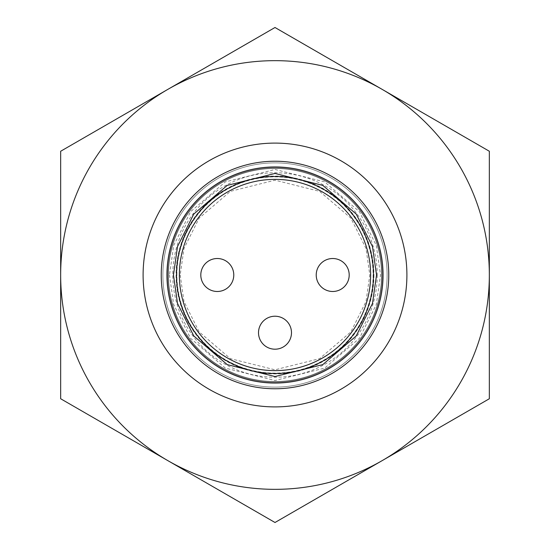 <?xml version="1.0" encoding="UTF-8"?>
<svg xmlns="http://www.w3.org/2000/svg" width="550" height="550" viewBox="0 0 550 550"><rect width="100%" height="100%" fill="white"/><g stroke="black" fill="none" stroke-linecap="round" stroke-linejoin="round"><path stroke-width="0.41" stroke-dasharray="2.75 2.06" d="M406.904 275A131.904 131.904 0 0 0 209.048 160.772A131.904 131.904 0 0 0 209.048 389.228A131.904 131.904 0 0 0 406.904 275A131.904 131.904 0 0 1 209.048 389.228A131.904 131.904 0 0 1 209.048 160.772A131.904 131.904 0 0 1 406.904 275A131.904 131.904 0 0 1 209.048 389.228A131.904 131.904 0 0 1 209.048 160.772A131.904 131.904 0 0 1 406.904 275A131.904 131.904 0 0 0 209.048 160.772A131.904 131.904 0 0 0 209.048 389.228A131.904 131.904 0 0 0 406.904 275A131.904 131.904 0 0 1 209.048 389.228A131.904 131.904 0 0 1 209.048 160.772A131.904 131.904 0 0 1 406.904 275A131.904 131.904 0 0 1 275 406.904A131.904 131.904 0 0 1 143.096 275A131.904 131.904 0 0 1 275 143.096A131.904 131.904 0 0 1 406.904 275A131.904 131.904 0 0 0 275 143.096A131.904 131.904 0 0 0 143.096 275A131.904 131.904 0 0 0 275 406.904A131.904 131.904 0 0 0 406.904 275M382.168 275A107.167 107.167 0 0 1 221.416 367.812A107.167 107.167 0 0 1 221.416 182.188A107.167 107.167 0 0 1 382.168 275A107.167 107.167 0 0 1 221.416 367.812A107.167 107.167 0 0 1 221.416 182.188A107.167 107.167 0 0 1 382.168 275A107.167 107.167 0 0 0 221.416 182.188A107.167 107.167 0 0 0 221.416 367.812A107.167 107.167 0 0 0 382.168 275A107.167 107.167 0 0 1 275 382.168A107.167 107.167 0 0 1 167.833 275A107.167 107.167 0 0 1 275 167.833A107.167 107.167 0 0 1 382.168 275A107.167 107.167 0 0 1 221.416 367.812A107.167 107.167 0 0 1 221.416 182.188A107.167 107.167 0 0 1 382.168 275A107.167 107.167 0 0 1 275 382.168A107.167 107.167 0 0 1 167.833 275A107.167 107.167 0 0 0 328.584 367.812A107.167 107.167 0 0 0 328.584 182.188A107.167 107.167 0 0 0 167.833 275A107.167 107.167 0 0 1 275 167.833A107.167 107.167 0 0 1 382.168 275M167.833 460.625L60.658 398.75L60.658 151.25L275 27.5L489.342 151.25L489.342 398.75L275 522.5L167.833 460.625A214.342 214.342 0 0 0 489.342 275A214.342 214.342 0 0 0 167.833 89.375A214.342 214.342 0 0 0 167.833 460.625A214.342 214.342 0 0 1 167.833 89.375A214.342 214.342 0 0 1 489.342 275A214.342 214.342 0 0 1 167.833 460.625L275 522.5L489.342 398.75L489.342 151.25L275 27.5L60.658 151.25L60.658 398.75L167.833 460.625L60.658 398.75L60.658 151.25L275 27.5L489.342 151.25L489.342 398.75L275 522.5L167.833 460.625A214.342 214.342 0 0 0 489.342 275A214.342 214.342 0 0 0 167.833 89.375A214.342 214.342 0 0 0 167.833 460.625M381.514 275A106.514 106.514 0 0 0 221.746 182.758A106.514 106.514 0 0 0 221.746 367.242A106.514 106.514 0 0 0 381.514 275A106.514 106.514 0 0 1 221.746 367.242A106.514 106.514 0 0 1 221.746 182.758A106.514 106.514 0 0 1 381.514 275M169.476 275L173.697 304.549L190.582 338.312L225.342 368.108L275 380.524L324.658 368.108L359.418 338.312L376.303 304.549L380.524 275L376.303 245.451L359.418 211.688L324.658 181.892L275 169.476L225.342 181.892L190.582 211.688L173.697 245.451L169.476 275L173.697 245.451L190.582 211.688L225.342 181.892L275 169.476L324.658 181.892L359.418 211.688L376.303 245.451L380.524 275L376.303 304.549L359.418 338.312L324.658 368.108L275 380.524L225.342 368.108L190.582 338.312L173.697 304.549L169.476 275M162.882 275A112.118 112.118 0 0 1 275 162.882A112.118 112.118 0 0 1 387.118 275A112.118 112.118 0 0 1 275 387.118A112.118 112.118 0 0 1 162.882 275A112.118 112.118 0 0 1 275 162.882A112.118 112.118 0 0 1 387.118 275A112.118 112.118 0 0 1 275 387.118A112.118 112.118 0 0 1 162.882 275A112.118 112.118 0 0 1 275 162.882A112.118 112.118 0 0 1 387.118 275A112.118 112.118 0 0 1 275 387.118A112.118 112.118 0 0 1 162.882 275M377.224 275A102.224 102.224 0 0 1 223.891 363.529A102.224 102.224 0 0 1 223.891 186.471A102.224 102.224 0 0 1 377.224 275M373.924 275A98.924 98.924 0 0 1 225.534 360.676A98.924 98.924 0 0 1 225.534 189.324A98.924 98.924 0 0 1 373.924 275M161.233 275A113.767 113.767 0 0 1 275 161.233A113.767 113.767 0 0 1 388.768 275A113.767 113.767 0 0 1 275 388.768A113.767 113.767 0 0 1 161.233 275M176.901 275A98.099 98.099 0 0 1 324.053 190.039A98.099 98.099 0 0 1 324.053 359.961A98.099 98.099 0 0 1 176.901 275M370.631 275A95.631 95.631 0 0 0 227.184 192.184A95.631 95.631 0 0 0 227.184 357.816A95.631 95.631 0 0 0 370.631 275M233.778 275A16.486 16.486 0 0 1 209.048 289.279A16.486 16.486 0 0 1 209.048 260.721A16.486 16.486 0 0 1 233.778 275M349.195 275A16.486 16.486 0 0 1 324.466 289.279A16.486 16.486 0 0 1 324.466 260.721A16.486 16.486 0 0 1 349.195 275M291.486 332.709A16.486 16.486 0 0 1 266.757 346.988A16.486 16.486 0 0 1 266.757 318.429A16.486 16.486 0 0 1 291.486 332.709M180.194 275L183.989 301.544L199.155 331.884L230.388 358.648L275 369.806L319.612 358.648L350.845 331.884L366.011 301.544L369.806 275L366.011 248.456L350.845 218.116L319.612 191.352L275 180.194L230.388 191.352L199.155 218.116L183.989 248.456L180.194 275"/><path stroke-width="0.82" d="M382.168 460.625A214.342 214.342 0 0 1 60.658 275A214.342 214.342 0 0 1 382.168 89.375A214.342 214.342 0 0 1 382.168 460.625L489.342 398.75L489.342 151.25L275 27.5L60.658 151.25L60.658 398.75L275 522.5L382.168 460.625M406.904 275A131.904 131.904 0 0 1 209.048 389.228A131.904 131.904 0 0 1 209.048 160.772A131.904 131.904 0 0 1 406.904 275M388.768 275A113.767 113.767 0 0 1 218.116 373.526A113.767 113.767 0 0 1 218.116 176.474A113.767 113.767 0 0 1 388.768 275M176.516 275A98.484 98.484 0 0 0 324.246 360.291A98.484 98.484 0 0 0 324.246 189.709A98.484 98.484 0 0 0 176.516 275M179.369 275A95.631 95.631 0 0 0 275 370.631A95.631 95.631 0 0 0 370.631 275A95.631 95.631 0 0 0 275 179.369A95.631 95.631 0 0 0 179.369 275M291.486 332.709A16.486 16.486 0 0 1 266.757 346.988A16.486 16.486 0 0 1 266.757 318.429A16.486 16.486 0 0 1 291.486 332.709M233.778 275A16.486 16.486 0 0 1 217.291 291.486A16.486 16.486 0 0 1 200.805 275A16.486 16.486 0 0 1 217.291 258.514A16.486 16.486 0 0 1 233.778 275A16.486 16.486 0 0 1 217.291 291.486A16.486 16.486 0 0 1 200.805 275A16.486 16.486 0 0 1 217.291 258.514A16.486 16.486 0 0 1 233.778 275M349.195 275A16.486 16.486 0 0 1 332.709 291.486A16.486 16.486 0 0 1 316.222 275A16.486 16.486 0 0 1 332.709 258.514A16.486 16.486 0 0 1 349.195 275A16.486 16.486 0 0 1 332.709 291.486A16.486 16.486 0 0 1 316.222 275A16.486 16.486 0 0 1 332.709 258.514A16.486 16.486 0 0 1 349.195 275M383.061 275A108.061 108.061 0 0 1 275 383.061A108.061 108.061 0 0 1 166.939 275A108.061 108.061 0 0 1 275 166.939A108.061 108.061 0 0 1 383.061 275M173.456 275L177.512 246.565L193.765 214.074L227.212 185.398L275 173.456L322.788 185.398L356.235 214.074L372.487 246.565L376.544 275L372.487 303.435L356.235 335.926L322.788 364.602L275 376.544L227.212 364.602L193.765 335.926L177.512 303.435L173.456 275"/></g></svg>
